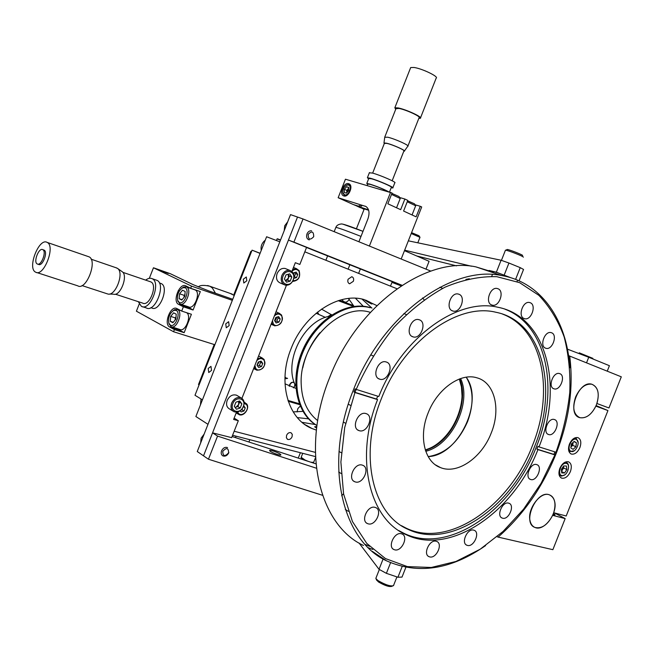 <?xml version="1.0" encoding="UTF-8"?>
<svg xmlns="http://www.w3.org/2000/svg" width="654" height="654" viewBox="0 0 654 654"><rect width="100%" height="100%" fill="white"/><g stroke="black" fill="none" stroke-linecap="round" stroke-linejoin="round"><path stroke-width="0.98" d="M208.185 368.48L208.749 372.527L211.536 370.409L210.972 366.363L208.185 368.48M225.736 323.869L226.268 327.785L229.162 325.61L228.638 321.694L225.736 323.869M243.296 279.225L243.795 283.019L246.803 280.787L246.305 276.994L243.296 279.225M260.104 253.27L252.076 250.163L194.998 395.261L202.429 399.856M252.076 250.163L260.055 253.4M232.587 435.27L315.449 456.59M316.838 426.457L314.631 426.8L316.626 428.117M305.949 425.264L304.2 424.045M316.397 430.111L311.983 428.517C287.793 419.001 277.361 382.124 291.071 348.68C304.012 314.386 338.617 291.962 364.025 299.548L376.884 305.598M302.009 422.296L315.383 424.577M348.108 279.217C347.421 281.547 347.936 283.068 349.637 283.779L353.356 281.285C354.043 278.947 353.528 277.427 351.803 276.716L348.108 279.217M286.591 435.327L286.378 437.788L287.637 439.382C289.469 439.88 290.948 439.022 292.068 436.79L292.281 434.33L291.005 432.735C289.182 432.245 287.711 433.111 286.591 435.327M207.988 424.323L195.873 416.516L266.603 236.756L279.814 241.817M304.813 251.823L396.962 288.741M371.962 308.157L361.989 299.074M365.749 300.137C364.172 299.802 366.109 301.077 371.546 303.979C373.295 304.028 371.358 302.745 365.749 300.137M315.318 452.364L234.173 431.239M274.786 320.91L276.274 318.85L276.617 317.206M293.711 274.541L294.038 272.653M257.128 365.324L259.188 361.736M289.313 386.367L289.599 384.683C291.177 382.042 292.82 381.552 294.521 383.228M294.823 384.004L294.611 386.203L293.466 387.855M317.509 312.105L318.784 314.312M287.588 378.404L284.915 378.789M199.086 384.863L198.497 384.503L214.226 344.527M233.699 295.036L250.891 251.332L251.52 251.577L250.891 251.332M321.506 309.105L331.733 314.893M295.886 388.362L284.997 383.816M299.262 403.714L287.948 400.42M353.601 306.448L338.208 300.677M308.475 418.822L297.325 417.604M293.188 411.906L302.9 411.374M355.465 298.249L363.24 306.244M354.018 306.399L348.484 298.461M299.606 404.622L288.242 401.311M300.227 406.109L297.848 408.603L297.063 411.946M201.031 398.989L200.443 404.9M342.81 301.216L345.459 302.205M339.41 300.309L353.585 305.622M341.952 299.614L344.012 302.034C346.056 302.573 347.797 301.674 349.228 299.336M265.189 240.361L264.461 240.844C261.723 243.476 260.644 246.558 261.224 250.09L261.077 249.411M264.437 240.86L265.205 240.312M277.419 238.792L280.55 239.961M280.46 240.181L277.075 238.898L276.438 240.525M302.598 459.517L301.535 458.568M308.255 461.364L305.017 460.032L301.167 457.309M313.683 462.419L310.773 462.182M237.655 411.963L238.203 412.944C241.678 418.061 250.327 409.379 246.501 404.646L244.13 403.183M236.65 412.134L238.873 414.546C243.746 417.105 250.204 408.194 246.623 403.87L244.073 402.243M242.511 408.309L241.939 409.764L243.983 410.982L245.225 407.834L243.721 405.799M243.37 406.731L245.225 407.834M243.983 410.982L241.113 411.946L240.214 410.728M241.939 409.764L241.007 410.074M292.902 280.811C298.437 280.427 300.472 277.255 299.009 271.296C296.998 268.876 294.643 268.884 291.937 271.312M292.551 281.449C298.616 280.672 300.799 277.059 299.099 270.609L296.45 268.663L292.73 269.309M297.725 274.484L295.559 273.593L294.316 276.74L296.483 277.639L297.725 274.484L296.18 272.08L293.229 273.233M295.559 273.593L294.815 272.448M296.483 277.639L293.76 278.375M272.448 320.82L273.298 323.804C276.658 329.215 285.201 320.82 281.498 315.768C279.454 313.429 277.075 313.503 274.353 315.98M271.688 322.757L272.342 324.114L274.59 325.831C280.942 325.324 283.28 321.727 281.596 315.056L279.266 313.291L275.154 313.936M276.487 311.999L276.021 311.737M278.972 322.111L280.214 318.964L278.645 316.618L275.825 317.435L274.582 320.599L276.16 322.937L278.972 322.111L276.846 321.106L278.089 317.958L280.214 318.964M278.089 317.958L277.427 316.977M276.846 321.106L275.236 321.572M254.872 365.455L255.747 368.382C259.164 373.647 267.764 365.112 263.995 360.223C261.919 357.967 259.515 358.098 256.777 360.616M254.128 367.36L256.72 370.205C263.309 369.886 265.769 366.314 264.102 359.471L262.099 357.91L257.594 358.547M259.311 356.438L258.583 356.029M261.477 366.559L262.712 363.411L261.118 361.139L258.273 362.022L257.03 365.185L258.632 367.45L261.477 366.559L259.393 365.447L260.627 362.3L262.712 363.411M260.627 362.3L260.047 361.474M259.393 365.447L257.602 366.003M344.192 262.36L354.975 266.636L344.192 262.36M401.752 285.463L306.522 247.482M402.038 285.275L293.908 242.143L303.031 218.967L430.782 271.091M303.031 218.967L290.523 214.618L197.279 451.538L203.517 455.83L212.566 432.858L231.647 437.64M293.908 242.143L288.439 240.075L297.513 217.046L203.517 455.83L208.454 459.222L217.553 436.104L316.389 468.207M288.439 240.075L306.554 247.408L299.843 264.453L295.33 262.695L291.88 271.467M269.889 450.958C271.606 452.715 281.572 456.206 280.836 454.792L280.55 454.424C278.776 452.65 268.908 449.2 269.62 450.598L269.889 450.958M315.931 463.866L232.088 436.52M208.454 459.222L322.496 495.282M217.553 436.104L212.566 432.858M286.436 285.283L241.923 398.351M236.495 412.151L233.617 419.451L238.318 420.71L234.14 418.135M231.614 437.722L238.318 420.71M232.849 403.632C229.407 411.718 240.37 414.693 243.272 406.543C246.722 398.539 235.824 395.425 232.849 403.632M231.622 403.134C230.331 407.18 231.14 410.042 234.042 411.726C238.007 412.821 241.154 411.064 243.492 406.445C244.792 402.357 243.958 399.48 240.991 397.812C237.059 396.774 233.936 398.548 231.622 403.134M237.541 395.793L236.503 395.179C232.587 394.141 229.472 395.899 227.175 400.461C225.892 404.483 226.693 407.336 229.595 409.02L233.037 411.113M237.091 406.829L237.884 405.848M235.039 407.36L235.98 407.197L238.677 404.507L238.62 401.303L241.857 403.845L240.222 407.99L236.446 409.249L234.287 406.347L235.922 402.185L239.716 400.943L241.857 403.845M235.129 407.475L237.868 406.575L240.222 407.99M237.868 406.575L239.495 402.439M239.282 402.962L239.438 402.373M283.059 276.094C279.618 284.171 290.212 288.087 293.139 279.896C296.581 271.909 286.043 267.846 283.059 276.094M281.825 275.604C280.419 280.402 281.547 283.566 285.193 285.119C288.7 285.651 291.406 283.926 293.294 279.937C294.709 275.105 293.564 271.925 289.845 270.404C286.378 269.922 283.705 271.655 281.825 275.604M286.411 268.99L285.095 268.451C281.629 267.968 278.964 269.685 277.1 273.617C275.702 278.383 276.83 281.539 280.468 283.084L283.901 284.564M287.286 280.198L288.201 278.727M288.823 277.132L289.125 275.718M291.798 277.01L289.755 273.846L286.06 274.835L284.416 279.005L286.477 282.16L290.163 281.163L291.798 277.01L289.289 275.963L287.654 280.1L290.163 281.163M285.512 280.68L287.654 280.1M285.504 280.664L288.471 278.032L288.185 274.263L289.289 275.963M284.212 230.641L284.727 225.744L287.67 221.853M309.219 239.904C306.849 239.012 306.097 237.018 306.971 233.928C308.034 231.639 309.571 230.592 311.574 230.797M308.173 234.402C311.819 230.625 313.667 231.385 313.716 236.691C310.086 240.476 308.238 239.707 308.173 234.402M200.672 442.913L201.113 438.205L204.122 434.142M228.859 452.642C227.339 455.585 225.336 456.672 222.859 455.887C221.232 454.857 220.807 453.173 221.567 450.851C223.079 447.916 225.074 446.829 227.543 447.589M222.761 451.35C226.505 447.295 228.467 447.777 228.63 452.781C224.894 456.835 222.94 456.361 222.761 451.35M359.259 430.692C367.237 433.414 374.35 416.067 366.24 413.663L366.003 413.581C358.114 410.728 350.83 428.051 358.874 430.561L359.259 430.692M530.754 479.521C536.86 481.655 543.049 466.376 536.795 464.626L536.664 464.585C530.615 462.345 524.312 477.641 530.541 479.447L530.754 479.521M502.64 518.213C508.787 520.134 515.107 505.231 508.984 503.261L508.599 503.139C502.509 501.119 496.075 516.031 502.174 518.058L502.64 518.213M467.536 545.452C473.848 547.235 480.338 532.503 474.215 530.304L473.602 530.108C467.357 528.219 460.743 542.967 466.833 545.223L467.536 545.452M555.459 453.565L555.982 452.225C562.988 432.368 567.582 412.429 569.773 392.433C570.509 372.747 568.628 354.239 564.149 336.908C558.173 320.615 549.736 306.751 538.847 295.322L519.587 282.651L496.803 276.683C480.167 276.192 462.885 279.699 444.941 287.212C427.037 297.022 410.058 310.388 394.002 327.319C378.952 345.974 366.346 366.665 356.185 389.4L354.942 392.531L377.579 399.586C354.403 457.931 369.33 519.112 406.044 534.645C450.541 556.358 513.962 511.829 537.94 449.6L554.919 454.898L555.459 453.565M485.595 545.591C451.047 569.699 418.037 574.784 386.547 560.838C341.576 540.253 323.55 463.187 353.356 390.07C381.862 315.171 451.849 264.788 501.667 275.547C541.438 282.283 567.018 320.435 569.838 367.834M379.598 379.132L379.663 379.156C387.683 382.099 394.591 364.384 386.351 362.022L386.122 361.948C378.086 359.136 371.333 376.925 379.598 379.132M452.454 310.879L453.165 311.1C460.514 313.152 466.204 296.785 459.01 294.267L458.168 294.014C450.802 292.06 445.243 308.508 452.454 310.879M545.542 348.173L546.057 348.337C552.385 350.233 557.862 334.946 551.624 332.788L551.011 332.6C544.668 330.769 539.272 346.138 545.542 348.173M553.84 388.77L554.126 388.86C560.29 390.928 566.021 375.633 559.816 373.671L559.432 373.548C553.251 371.546 547.602 386.923 553.84 388.77M548.567 434.501L548.608 434.518C554.706 436.823 560.797 421.323 554.478 419.557L554.355 419.516C548.232 417.268 542.215 432.85 548.567 434.501M537.94 449.6L536.885 449.094L537.956 446.388L539.01 446.895C563.764 385.835 546.621 316.479 497.808 307.241C458.053 297.488 402.03 337.096 378.797 396.512L356.185 389.4M377.701 396.161L376.557 399.071L377.579 399.586M398.883 530.631L403.91 533.304C448.742 555.213 512.662 509.924 536.231 447.173C559.628 390.258 547.324 325.079 504.921 309.178M534.441 446.829C558.745 388.272 542.567 321.286 495.846 312.244C457.432 302.565 403.166 341.339 381.307 398.858C358.367 455.012 372.551 514.592 408.202 529.421C450.941 550.055 511.894 506.834 534.441 446.829M401.343 525.628L406.208 528.187C448.93 548.82 509.842 505.722 532.34 445.832C554.674 391.493 542.902 329.387 502.615 314.116M428.059 413.124C418.388 436.692 424.585 462.116 440.534 467.61C457.612 474.681 481.982 457.506 491.252 432.948C501.152 408.963 494.612 382.288 476.791 377.775C460.449 372.567 437.207 388.991 428.059 413.124M428.166 456.598C445.341 453.925 458.487 442.227 467.618 421.495C473.986 404.131 473.521 389.367 466.212 377.195C484.344 401.409 458.413 455.813 428.166 456.598M524.067 318.514L524.753 318.735C531.342 320.55 536.713 305.083 530.296 302.753L529.503 302.508C522.889 300.766 517.616 316.315 524.067 318.514M491.612 304.944L492.388 305.181C499.329 307.037 504.757 291.202 498.013 288.749L497.122 288.479C490.157 286.705 484.843 302.622 491.612 304.944M412.756 336.769L413.23 336.916C420.963 339.344 427.16 322.324 419.443 319.839L418.822 319.642C411.072 317.337 405.014 334.439 412.756 336.769M493.337 272.211L475.916 266.881C426.294 256.082 357.288 304.919 329.526 377.93C300.48 449.184 318.743 524.794 363.493 545.477M355.465 481.982C363.125 484.32 370.287 467.904 362.749 465.28L362.136 465.068C354.558 462.599 347.233 478.998 354.705 481.72L355.465 481.982M368.365 523.887C375.649 525.922 382.729 510.284 375.748 507.61L374.906 507.324C367.712 505.174 360.477 520.797 367.401 523.56L368.365 523.887M394.869 549.875C401.769 551.698 408.676 536.607 402.136 534.024L401.254 533.721C394.427 531.784 387.381 546.867 393.872 549.532L394.869 549.875M429.841 556.938C436.406 558.688 443.101 543.891 436.847 541.487L436.054 541.218C429.555 539.362 422.729 554.159 428.95 556.644L429.841 556.938M343.538 493.688L341.65 495.797M369.502 546.311L365.128 544.398M368.349 547.741L372.796 549.442M469.351 278.767L465.91 279.397M356.258 389.228L355.163 388.877L353.928 392.008L376.557 399.071M536.885 449.094L553.873 454.399L554.87 451.881M422.598 297.946L424.07 299.72M555.982 452.225L539.01 446.895M553.873 454.399L554.919 454.898L541.103 483.273L523.592 509.155L503.032 531.473L480.183 549.213L455.928 561.475L431.288 567.468L407.393 566.609L385.468 558.573L366.763 543.4L352.457 521.549L343.587 493.95L340.881 461.994L344.707 427.495L354.95 392.531M559.832 468.387C558.197 473.365 558.827 476.627 561.721 478.156C565.162 478.753 568.056 476.553 570.402 471.575C572.046 466.572 571.4 463.31 568.465 461.789C565.048 461.225 562.17 463.433 559.832 468.387M569.421 444.148C567.77 449.249 568.432 452.56 571.408 454.08C574.792 454.612 577.629 452.437 579.91 447.557C581.578 442.439 580.899 439.12 577.874 437.608C574.514 437.109 571.702 439.292 569.421 444.148M568.539 355.621L569.708 356.078C573.713 387.593 569.184 420.105 556.129 453.606C542.714 486.993 523.372 514.821 498.103 537.097L497.105 536.713M554.404 512.916L565.17 518.589L552.867 549.679L498.103 537.097M553.374 513.594C555.704 514.96 555.581 515.287 552.99 514.559M596.113 405.611L607.942 410.565L566.201 515.998L553.685 512.728C556.276 503.645 554.903 497.71 549.564 494.906C536.738 489.143 521.524 523.02 534.972 527.459C541.684 528.972 547.578 524.941 552.646 515.344L565.17 518.589M569.708 356.078L621.3 376.827L608.972 407.965L596.914 403.51C599.702 393.34 598.018 386.915 591.862 384.233C578.389 379.819 565.98 414.644 579.918 417.693C586.098 418.634 591.42 414.783 595.876 406.134L607.942 410.565M295.731 386.056C282.937 362.373 303.472 320.493 329.829 316.168M319.92 332.755C311.279 343.023 305.557 354.754 302.753 367.94M316.961 425.541C296.254 413.99 289.346 379.753 302.851 349.702C316.119 319.544 346.473 300.889 369.346 307.347L369.911 307.584C347.143 301.159 316.945 319.61 303.57 349.571C289.984 379.443 296.532 413.663 316.961 425.533C296.532 413.663 289.984 379.443 303.57 349.571C316.945 319.61 347.143 301.159 369.911 307.584L370.344 307.764C347.642 301.363 317.558 319.659 304.118 349.481C290.458 379.206 296.744 413.41 316.969 425.517M317.697 420.628C307.355 412.576 301.854 400.362 301.2 383.988C299.041 343.718 340.276 302.107 370.229 312.35L370.229 312.35M425.321 449.968C444.589 444.442 461.879 418.634 462.026 395.686L461.446 386.939L459.329 379.034C468.763 401.254 452.92 438.417 429.776 448.26L425.321 449.968M459.688 378.895C469.4 401.066 453.549 438.605 430.258 448.513L425.435 450.328M460.604 378.568C472.074 402.676 451.742 445.284 425.754 451.276M575.675 396.855C580.041 387.675 585.436 383.465 591.862 384.233C598.418 387.291 599.906 394.256 596.309 405.128C591.911 414.407 586.45 418.593 579.918 417.693C573.542 414.587 572.127 407.646 575.675 396.855M530.067 520.846C526.911 509.106 540.76 490.802 549.564 494.906C552.229 495.961 553.938 498.25 554.706 501.773C557.699 513.603 543.834 531.784 534.972 527.459C532.479 526.396 530.844 524.189 530.067 520.846M510.839 277.737L496.361 272.211L489.061 270.454M471.46 266.227L404.663 250.18M496.361 272.211L501.087 260.243L408.349 240.827M515.597 279.389L520.232 267.649L508.943 263.031L504.201 275.04M520.232 267.649L523.552 269.448L519.055 280.836M416.704 255.959L456.484 265.851M501.087 260.243L508.943 263.031M405.84 567.394L402.006 577.098L397.926 577.245L386.383 573.337L379.026 569.315L359.046 543.008M379.026 569.315L383.244 558.639M397.926 577.245L402.136 566.593M390.569 562.726L386.383 573.337M609.414 365.7L607.247 371.178L586.524 362.839L588.731 357.264L609.414 365.7M567.427 349.154L588.731 357.264M391.967 282.381L400.91 285.79M493.149 272.677L493.582 271.582L497.342 272.644L510.815 277.729M343.832 195.947C348.443 197.737 353.675 186.006 349.195 183.897L348.664 183.676C344.02 181.975 338.878 193.649 343.342 195.742L343.832 195.947M354.313 204.857L360.46 207.759M399.856 197.565L404.867 199.029L400.665 209.689L387.83 203.762L392.073 192.995L345.443 179.212L338.151 197.729L365.946 206.5C369.216 208.879 369.862 213.032 367.883 218.967L358.899 241.759M404.867 199.029L407.785 200.402L403.592 211.046L416.124 216.834L420.277 206.296L415.315 204.833M358.621 273.38L360.362 268.957M369.396 246.043L390.577 192.292M390.479 286.141L392.245 281.678M401.18 259.017L421.699 206.966L420.277 206.296M349.841 264.764L348.1 269.162M358.981 206.321L353.299 204.538L338.151 197.729M359.209 205.732L361.695 206.173M354.264 204.972L358.932 206.443M168.266 273.462L162.748 271.435L168.266 273.462M149.325 278.318L153.461 267.772L170.326 273.699L193.421 284.776L208.83 290.932L232.75 299.287M169.631 326.975L174.414 329.6L184.166 332.682L179.351 330.057L169.631 326.975C163.328 324.024 170.759 304.993 176.833 308.541L181.698 311.075L183.382 306.791L178.542 304.306C172.141 301.527 179.654 282.405 185.785 285.888L190.674 288.259L191.508 286.117L153.461 267.772M178.101 328.888L179.351 330.057M181.698 311.075L191.409 314.272L184.166 332.682M186.856 306.285L193.077 310.021L200.32 291.602L190.674 288.259M193.077 310.021L183.382 306.791M214.872 344.732L173.572 331.742L174.414 329.6M232.342 300.341L191.508 286.117M173.572 331.742L136.408 311.198L139.196 304.094M179.327 290.997L178.567 290.76M290.85 383.285L292.681 382.198M327.85 316.659L331.325 314.517M291.005 382.819L289.313 385.966M395.711 109.324L394.844 107.763L398.082 107.918C406.109 109.398 423.179 117.352 420.35 118.268L418.822 118.374M420.53 117.818L436.161 78.153C439.161 76.804 422.19 68.588 414.023 67.468L410.679 67.558L410.467 68.106M395.956 108.695L399.038 108.433C406.265 109.766 421.617 116.919 419.075 117.745L407.949 145.973M384.724 137.283L387.708 137.209C394.836 138.771 410.246 145.752 407.818 146.308M403.796 151.254L404.254 151.221C406.804 150.935 392.98 144.657 386.563 143.21L383.98 142.956L384.282 143.602M384.372 143.365L386.898 143.381C392.907 144.738 405.913 150.6 403.886 151.017L392.163 180.774M369.338 172.803L372.51 173.073C380.244 175.108 397.338 182.58 394.795 182.801L392.768 187.96C395.278 187.796 378.175 180.365 370.458 178.28L367.401 177.716L368.594 178.902M422.729 69.921L425.926 71.172M391.182 187.772L392.768 187.96M368.66 210.269L364.245 208.896M387.757 191.475C383.162 188.998 377.333 186.635 370.287 184.371L367.744 184.076M368.529 209.844L358.85 206.648L364.049 209.386M389.514 191.99L391.329 187.387C393.553 187.24 378.396 180.651 371.554 178.804L368.75 178.517M388.533 191.704C383.326 188.957 376.982 186.39 369.502 184.003L366.796 183.472L367.63 184.363M36.722 272.522L77.761 285.831C86.148 291.063 97.986 260.603 89.034 256.826L87.971 256.466M35.504 272.097C27.067 268.026 39.085 237.394 47.145 242.405L47.186 242.421C55.819 246.108 43.679 277.361 35.627 272.162L35.504 272.097M82.012 285.577L107.763 293.989C115.276 296.703 124.44 273.11 117.671 268.508L116.036 267.739M115.366 294.186L142.629 303.088C149.349 307.102 157.99 284.874 150.861 281.907L150.011 281.621M138.288 301.674L141.403 306.342C150.167 311.574 161.448 282.553 152.153 278.694C150.191 277.786 148.041 278.277 145.678 280.133M155.93 279.986L157.001 280.362C166.32 284.228 155.08 313.16 146.283 307.92L142.58 306.718M37.752 264.126L38.57 264.396C42.445 266.881 48.265 251.913 44.12 250.122L43.614 249.951M42.788 249.673L42.788 249.673C38.921 247.204 33.109 262.041 37.196 263.938L37.237 263.963C41.104 266.448 46.925 251.463 42.788 249.673L44.12 250.122M152.153 278.694L157.001 280.362M150.861 281.907L122.887 272.342M121.914 271.492L122.331 271.786C128.323 275.857 120.271 296.581 113.616 294.202L109.373 294.047M160.23 283.223L161.186 283.558C169.492 287 159.543 312.579 151.712 307.936L150.902 307.666M234.246 295.485L230.249 293.442M298.257 458.102L300.382 452.715M404.466 250.67L429.089 261.306L425.999 269.146M411.579 232.652L418.952 235.718L419.982 237.279M411.235 233.511L420.007 237.345M392.416 586.098L391.959 586.286C389.441 587.137 384.953 585.698 378.511 581.978L376.573 580.016M393.61 585.616C390.708 586.581 385.541 584.921 378.094 580.638L376.009 578.725L376.075 577.784M507.03 249.607L507.332 249.476C509.327 249.615 522.015 254.537 522.579 255.387L522.628 255.501M505.379 250.359L505.714 250.196C507.994 250.359 522.66 256.049 523.306 257.022L523.364 257.161M407.622 200.811L414.505 203.835L415.682 205.667M407.238 201.784L415.731 205.789M391.909 193.412L398.997 196.527L400.223 198.399M391.517 194.401L400.281 198.53M176.147 310.405L173.76 310.388C169.549 313.389 167.915 317.664 168.863 323.215L170.359 325.136C175.198 328.226 181.322 312.661 176.147 310.405M168.83 323.133L170.996 326.632C176.621 329.927 183.48 312.146 177.569 309.587L174.814 309.579L172.901 310.863M171.789 326.886L179.744 329.412C185.123 332.592 191.99 316.078 186.676 312.718M170.285 321.327L172.877 322.733L175.852 319.16L176.228 314.19L173.629 312.825L170.669 316.389L170.285 321.327L173.253 322.283M176.008 317.084L175.329 317.901L170.669 316.389M175.329 317.901L175.174 319.969L175.983 317.394M185.057 287.727L182.744 287.735C178.501 290.695 176.817 294.946 177.708 300.497L179.27 302.467C184.166 305.418 190.289 289.845 185.057 287.727M177.667 300.382L179.817 303.938C185.45 307.282 192.48 289.469 186.521 286.951L183.807 286.942L181.894 288.193M180.569 304.184L188.507 306.84C194.173 310.192 201.17 292.477 195.178 289.951L194.451 289.706M184.918 294.717L184.068 297.292M184.044 297.317L184.191 295.371L179.548 293.793L182.531 290.188L185.156 291.488L184.796 296.409L181.796 300.022L179.18 298.698L182.09 299.679M179.548 293.793L179.18 298.698M184.191 295.371L184.935 294.464M562.424 475.605C567.762 475.998 571.253 463.22 565.767 463.351C560.404 462.893 556.897 475.81 562.424 475.605M559.105 474.804L561.533 476.128L564.721 474.853M568.588 466.596C568.449 463.866 567.361 462.394 565.334 462.182L565.015 462.19M561.582 471.559L564.533 472.997L561.753 472.94L561.312 469.417L563.658 465.95L566.429 466.032L566.863 469.547L563.74 468.035L563.503 466.179L562.571 469.752L561.541 471.272M561.5 470.896L563.74 468.035M566.863 469.547L564.533 472.997M576.55 439.611C572.266 436.57 566.119 448.726 570.713 451.146C575.013 454.105 581.095 442.063 576.55 439.611M578.087 442.431L576.288 438.507L574.425 438.082M568.727 450.769L569.65 451.636L574.367 450.712M573.901 441.63L576.427 442.791L574.163 441.393L571.359 443.976L570.836 447.965L573.108 449.347L575.896 446.764L572.749 445.309L570.975 446.952M576.427 442.791L575.896 446.764M573.141 442.341L572.749 445.309M570.975 446.903L573.035 442.431M579.428 353.724L579.215 353.029L592.843 358.384M579.289 352.833L592.859 358.359M285.643 377.366L285.692 378.494M286.804 377.987L286.804 378.543M285.839 378.682L285.43 378.462M285.912 378.674L284.94 377.857L285.553 378.715M348.435 185.008L346.579 185.205C343.89 186.889 342.663 189.382 342.884 192.677L344.56 194.843C348.541 196.339 352.629 185.973 348.435 185.008M350.577 185.638L349.203 184.583L347.094 184.804L345.655 185.761M342.802 192.006L342.909 193.282L344.805 195.734L345.925 195.816M348.696 188.401L347.879 189.112L346.808 192.717M346.726 192.807L346.775 190.388L344.347 189.276L344.282 192.489L346.44 193.151L348.656 190.576L348.721 187.355L346.563 186.709L348.713 187.706M344.347 189.276L346.563 186.709M346.775 190.388L348.705 188.156M365.071 206.124L366.109 206.59M188.213 307.527L178.542 304.306M184.91 306.432L185.188 305.729M207.588 285.52L210.016 286.305L212.387 288.046L215.485 293.262M343.015 224.216L363.003 231.344C349.432 225.99 342.116 223.537 341.045 224.011C338.322 224.355 336.606 225.466 335.878 227.347L335.804 227.543M361.016 236.405C347.225 230.993 338.846 227.976 335.878 227.347L334.178 231.671M327.605 255.894L325.88 260.267M306.325 425.264L311.983 428.517M349.637 283.779L349.105 283.566M287.637 439.382L287.229 439.128M236.069 436.161L235.489 437.624M249.828 439.701L248.921 442.006M301.592 458.691L301.134 457.645M302.737 453.32L301.077 457.53M315.498 457.686L313.667 462.321M312.743 462.828L313.201 462.631M236.192 412.911L238.023 414.031M244.032 401.981L244.923 402.504M293.458 267.453L296.45 268.663M271.132 324.163L273.56 325.332M276.013 311.778L279.266 313.291M253.662 368.537L255.779 369.69M258.575 356.054L262.099 357.91M236.503 395.179L240.991 397.812M285.095 268.451L289.845 270.404M348.312 404.213L350.454 405.341M378.355 378.519L379.663 379.156M451.889 310.601L453.165 311.1M545.134 347.977L546.057 348.337M553.3 388.509L554.126 388.86M547.848 434.166L548.608 434.518M403.91 533.304L406.044 534.645M406.208 528.187L408.202 529.421M435.409 464.839L440.534 467.61M523.715 318.351L524.753 318.735M491.219 304.756L492.388 305.181M411.889 336.344L413.23 336.916M475.916 266.881L501.667 275.547M339.009 451.44L341.274 452.756M428.215 556.178L428.95 556.644M393.07 549.017L393.872 549.532M345.296 509.401L348.271 511.305M366.493 522.979L367.401 523.56M338.698 472.033L341.094 473.48M353.651 481.082L354.705 481.72M372.347 551.379L386.547 560.838M403.878 313.56L406.257 314.525M439.84 287.269L442.701 288.324M370.883 354.885L373.058 355.89M466.139 544.798L466.833 545.223M501.479 517.674L502.174 518.058M529.822 479.088L530.541 479.447M343.44 422.092L345.606 423.277M357.673 429.899L358.874 430.561M560.969 477.788L561.721 478.156M570.64 453.721L571.408 454.08M316.119 313.241L325.463 317.411M369.346 307.347L370.344 307.764M517.289 280.934L517.044 281.572M492.421 274.508L491.694 276.356M394.844 107.763L410.679 67.558M396.111 108.294L384.838 136.915M383.98 142.956L384.773 136.956M384.478 143.103L372.657 173.114M369.445 172.542L367.401 177.716M404.45 150.943L407.728 146.333M356.414 228.777L364.27 208.83M367.818 183.888L367.18 185.515M359.267 205.585L358.85 206.648M368.831 178.297L366.796 183.472M122.331 271.786L117.671 268.508M91.143 259.197L117.009 268.075M89.034 256.826L47.186 242.421M178.231 290.646L179.319 291.014M159.372 282.929L161.186 283.558M232.276 294.153L210.016 286.305C204.138 284.923 200.222 285.128 198.293 286.902M417.808 242.806L419.95 237.361M376.704 580.319L376.009 578.725M379.345 569.487L375.846 578.349M396.937 576.91L393.618 585.305M501.43 260.366L505.452 250.18M507.332 249.476L505.714 250.196M412.053 214.953L415.642 205.838M396.553 207.792L400.191 198.587M168.863 323.215L169.157 324.359M173.76 310.388L174.814 309.579M181.027 310.724L177.528 309.571M177.708 300.497L177.994 301.649M182.744 287.735L183.807 286.942M195.178 289.951L186.521 286.951M592.181 358.67L592.777 358.359M342.884 192.677L342.909 193.282M346.579 185.205L347.094 184.804"/></g></svg>
